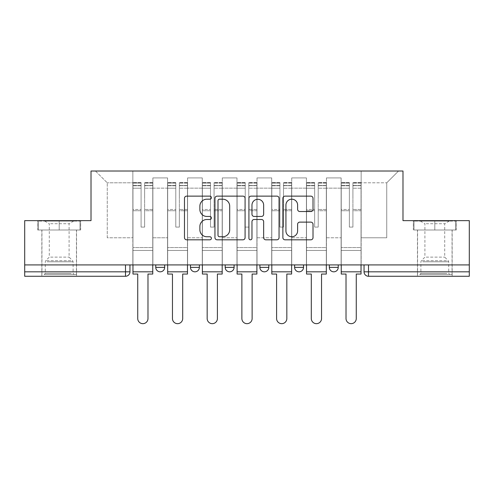 <?xml version="1.0" encoding="UTF-8"?>
<svg xmlns="http://www.w3.org/2000/svg" width="494" height="494" viewBox="0 0 494 494"><rect width="100%" height="100%" fill="white"/><g stroke="black" fill="none" stroke-linecap="round" stroke-linejoin="round"><path stroke-width="0.37" stroke-dasharray="2.47 1.85" d="M211.395 197.656A1.531 1.531 0 0 0 209.87 196.13L186.664 196.13A2.186 2.186 0 0 0 184.478 198.31L184.478 237.626A2.186 2.186 0 0 0 186.664 239.812L209.87 239.812A1.531 1.531 0 0 0 211.395 238.281A1.531 1.531 0 0 0 209.87 236.756L206.863 236.756A6.99 6.99 0 0 1 199.879 229.766L199.879 226.487A6.99 6.99 0 0 1 206.863 219.497L209.87 219.497A1.531 1.531 0 0 0 211.395 217.971A1.531 1.531 0 0 0 209.87 216.44L206.863 216.44A6.99 6.99 0 0 1 199.879 209.45L199.879 206.177A6.99 6.99 0 0 1 206.863 199.187L209.87 199.187A1.531 1.531 0 0 0 211.395 197.656M329.331 264.92L338.236 264.92L338.236 267.371L329.331 267.371L329.331 264.92L338.236 264.92M303.52 264.92L294.622 264.92L303.52 264.92L303.52 267.371A4.452 4.452 0 0 1 299.068 271.817A4.452 4.452 0 0 0 303.52 267.371L294.622 267.371M259.906 264.92L268.81 264.92L259.906 264.92M225.19 264.92L234.094 264.92L225.19 264.92M190.48 264.92L199.378 264.92L190.48 264.92M155.764 264.92L164.669 264.92L155.764 264.92M59.194 276.269L41.836 276.269L59.194 276.269M59.194 229.988L37.717 229.988L80.664 229.988L59.194 229.988L59.194 220.639L80.664 220.639L37.717 220.639L59.194 220.639L59.194 229.988L79.997 229.988L38.384 229.988L59.194 229.988L59.194 221.084L79.997 221.084L38.384 221.084L59.194 221.084L59.194 229.988M434.806 276.269L452.164 276.269L434.806 276.269M434.806 229.988L456.283 229.988L434.806 229.988L434.806 220.639L456.283 220.639L413.336 220.639L434.806 220.639L434.806 229.988L455.616 229.988L414.003 229.988L434.806 229.988L434.806 221.084L455.616 221.084L414.003 221.084L434.806 221.084L434.806 229.988M469.3 264.92L24.7 264.92L24.7 220.639L91.013 220.639L91.013 171.017L402.987 171.017L402.987 220.639L469.3 220.639L469.3 271.817L364.047 271.817A4.452 4.452 0 0 0 368.499 276.269L469.3 276.269L469.3 271.817M24.7 271.817L24.7 264.92L129.953 264.92L129.953 271.817L24.7 271.817L24.7 276.269L125.501 276.269A4.452 4.452 0 0 0 129.953 271.817M152.874 188.152L152.874 237.775L152.874 188.152L167.559 188.152L167.559 177.914L167.559 237.775L167.559 188.152L152.874 188.152M152.874 264.92L152.874 177.914L167.559 177.914L152.874 177.914L152.874 264.92L152.874 250.458L132.849 250.458L152.874 250.458L152.874 264.92L132.849 264.92L132.849 171.017L361.151 171.017L95.459 171.017L132.849 171.017L132.849 237.775L132.849 182.811L107.254 182.811L132.849 182.811L132.849 171.017L132.849 264.92L132.849 250.458L132.849 264.92L152.874 264.92M167.559 264.92L167.559 177.914L152.874 177.914L167.559 177.914L167.559 264.92L167.559 250.458L187.584 250.458L167.559 250.458L167.559 264.92L187.584 264.92L187.584 177.914L187.584 188.152L187.584 177.914L202.274 177.914L202.274 188.152L202.274 177.914L187.584 177.914L187.584 264.92L187.584 250.458L187.584 264.92L167.559 264.92M187.584 237.775L187.584 188.152L187.584 237.775L202.274 237.775L202.274 188.152L202.274 237.775L187.584 237.775M202.274 264.92L202.274 177.914L187.584 177.914L202.274 177.914L202.274 264.92L202.274 250.458L222.3 250.458L202.274 250.458L202.274 264.92L222.3 264.92L222.3 177.914L222.3 188.152L222.3 177.914L236.984 177.914L236.984 188.152L236.984 177.914L222.3 177.914L222.3 264.92L222.3 250.458L222.3 264.92L202.274 264.92M222.3 237.775L222.3 188.152L222.3 237.775L236.984 237.775L236.984 188.152L236.984 237.775L222.3 237.775M236.984 264.92L236.984 177.914L222.3 177.914L236.984 177.914L236.984 264.92L236.984 250.458L257.016 250.458L236.984 250.458L236.984 264.92L257.016 264.92L257.016 177.914L257.016 188.152L257.016 177.914L271.7 177.914L271.7 188.152L271.7 177.914L257.016 177.914L257.016 264.92L257.016 250.458L257.016 264.92L236.984 264.92M257.016 237.775L257.016 188.152L257.016 237.775L271.7 237.775L271.7 188.152L271.7 237.775L257.016 237.775M271.7 264.92L271.7 177.914L257.016 177.914L271.7 177.914L271.7 264.92L271.7 250.458L291.726 250.458L271.7 250.458L271.7 264.92L291.726 264.92L291.726 177.914L291.726 188.152L291.726 177.914L306.416 177.914L306.416 188.152L306.416 177.914L291.726 177.914L291.726 264.92L291.726 250.458L291.726 264.92L271.7 264.92M291.726 237.775L291.726 188.152L291.726 237.775L306.416 237.775L306.416 188.152L306.416 237.775L291.726 237.775M306.416 264.92L306.416 177.914L291.726 177.914L306.416 177.914L306.416 264.92L306.416 250.458L326.441 250.458L306.416 250.458L306.416 264.92L326.441 264.92L326.441 177.914L326.441 188.152L326.441 177.914L341.126 177.914L341.126 188.152L341.126 177.914L326.441 177.914L326.441 264.92L326.441 250.458L326.441 264.92L306.416 264.92M326.441 237.775L326.441 188.152L326.441 237.775L341.126 237.775L341.126 188.152L341.126 237.775L326.441 237.775M341.126 264.92L341.126 177.914L326.441 177.914L341.126 177.914L341.126 264.92L341.126 250.458L361.151 250.458L341.126 250.458L341.126 264.92L361.151 264.92L361.151 171.017L398.541 171.017L361.151 171.017L361.151 182.811L386.746 182.811L361.151 182.811L361.151 237.775L361.151 171.017L361.151 264.92L341.126 264.92L361.151 264.92L361.151 250.458L361.151 264.92L341.126 264.92M152.874 237.775L167.559 237.775L152.874 237.775M107.254 237.775L107.254 182.811L107.254 237.775L132.849 237.775L107.254 237.775M386.746 237.775L386.746 182.811L398.541 171.017L386.746 182.811L386.746 237.775L361.151 237.775L386.746 237.775M368.499 264.92L364.047 264.92L368.499 264.92L368.499 276.269A4.452 4.452 0 0 1 364.047 271.817M24.7 264.92L129.953 264.92M234.094 267.371L225.19 267.371A4.452 4.452 0 0 0 229.642 271.817M268.81 267.371L259.906 267.371A4.452 4.452 0 0 0 264.358 271.817M95.459 171.017L107.254 182.811L95.459 171.017M80.664 229.988L80.664 220.639L80.664 229.988M37.717 229.988L37.717 220.639L37.717 229.988M456.283 229.988L456.283 220.639L456.283 229.988M413.336 229.988L413.336 220.639L413.336 229.988M245.086 237.626L245.086 198.31A2.186 2.186 0 0 0 242.906 196.13L217.132 196.13A2.186 2.186 0 0 0 214.946 198.31L214.946 237.626A2.186 2.186 0 0 0 217.132 239.812L242.906 239.812A2.186 2.186 0 0 0 245.086 237.626M219.534 199.187A1.531 1.531 0 0 0 218.002 200.712L218.002 235.224A1.531 1.531 0 0 0 219.534 236.756L222.701 236.756A6.99 6.99 0 0 0 229.691 229.766L229.691 206.177A6.99 6.99 0 0 0 222.701 199.187L219.534 199.187M251.094 196.13L276.868 196.13A2.186 2.186 0 0 1 279.054 198.31L279.054 237.626A2.186 2.186 0 0 1 276.868 239.812L265.84 239.812A2.186 2.186 0 0 1 263.654 237.626L263.654 221.683A2.186 2.186 0 0 0 261.468 219.497L254.151 219.497A2.186 2.186 0 0 0 251.971 221.683L251.971 238.281A1.531 1.531 0 0 1 250.439 239.812A1.531 1.531 0 0 1 248.914 238.281L248.914 198.31A2.186 2.186 0 0 1 251.094 196.13M263.654 205.14A5.842 5.842 0 0 0 257.812 199.292A5.842 5.842 0 0 0 251.971 205.14L251.971 214.254A2.186 2.186 0 0 0 254.151 216.44L261.468 216.44A2.186 2.186 0 0 0 263.654 214.254L263.654 205.14M299.802 211.525L310.831 211.525A2.186 2.186 0 0 0 313.017 209.345L313.017 198.31A2.186 2.186 0 0 0 310.831 196.13L285.063 196.13A2.186 2.186 0 0 0 282.877 198.31L282.877 237.626A2.186 2.186 0 0 0 285.063 239.812L310.831 239.812A2.186 2.186 0 0 0 313.017 237.626L313.017 224.307A2.186 2.186 0 0 0 310.831 222.121L299.802 222.121A2.186 2.186 0 0 0 297.616 224.307L297.616 230.914A5.842 5.842 0 0 1 291.775 236.756A5.842 5.842 0 0 1 285.933 230.914L285.933 205.029A5.842 5.842 0 0 1 291.775 199.187A5.842 5.842 0 0 1 297.616 205.029L297.616 209.345A2.186 2.186 0 0 0 299.802 211.525M152.763 264.92L152.763 185.485L144.637 185.787L144.637 198.835L144.637 182.589L144.637 227.092L141.08 227.092L141.08 185.485L141.08 209.475L132.96 209.475L132.96 182.978L132.96 250.458L132.96 209.475L141.08 209.475L141.08 182.589L141.08 210.734L132.96 210.734L132.96 247.568L132.96 210.734L141.08 210.734L141.08 182.589L141.08 227.092L144.637 227.092L144.637 185.485L152.763 185.787L152.763 198.835L152.763 182.589L152.763 274.047L147.978 274.047L147.978 318.55A5.119 5.119 0 0 1 142.859 323.669A5.119 5.119 0 0 1 137.74 318.55L137.74 274.047L132.96 274.047L132.96 182.589L132.96 264.92M152.763 210.734L144.637 210.734L144.637 227.092L144.637 210.734L152.763 210.734L152.763 247.568L132.96 247.568L152.763 247.568L152.763 210.734M132.96 185.67L141.08 185.67L132.96 185.67M132.96 182.978L132.96 182.589L132.96 182.978L141.08 182.978L132.96 182.978M141.08 210.734L141.08 227.092L141.08 210.734M144.637 227.092L141.08 227.092L141.08 188.208L132.96 188.208L141.08 188.208L132.96 188.208L141.08 188.208L141.08 227.092L144.637 227.092L144.637 188.208L144.637 227.092L141.08 227.092L144.637 227.092L144.637 209.475L144.637 227.092L141.08 227.092L141.08 209.475L141.08 227.092L144.637 227.092M152.763 271.817L152.763 188.208L152.763 271.817L132.96 271.817M152.763 209.475L144.637 209.475L152.763 209.475L152.763 250.458L132.96 250.458L152.763 250.458L152.763 209.475M46.183 274.491L74.211 274.491L46.183 274.491M71.235 273.38L45.281 273.38L71.235 273.38M46.664 221.084L73.655 221.084L46.664 221.084M50.616 223.72L69.092 223.72L50.616 223.72M50.616 257.133L69.092 257.133L50.616 257.133M44.256 274.491L76.434 274.491L44.256 274.491M44.256 229.988L76.434 229.988L44.256 229.988M79.997 229.988L79.997 221.084L79.997 229.988M38.384 229.988L38.384 221.084L38.384 229.988M421.802 274.491L449.83 274.491L421.802 274.491M446.854 273.38L420.9 273.38L446.854 273.38M422.284 221.084L449.274 221.084L422.284 221.084M426.236 223.72L444.711 223.72L426.236 223.72M426.236 257.133L444.711 257.133L426.236 257.133M419.875 274.491L452.053 274.491L419.875 274.491M419.875 229.988L452.053 229.988L419.875 229.988M455.616 229.988L455.616 221.084L455.616 229.988M414.003 229.988L414.003 221.084L414.003 229.988M187.473 264.92L187.473 185.485L179.353 185.787L179.353 198.835L179.353 182.589L179.353 227.092L175.79 227.092L175.79 185.485L175.79 209.475L167.67 209.475L167.67 182.978L167.67 250.458L167.67 209.475L175.79 209.475L175.79 182.589L175.79 210.734L167.67 210.734L167.67 247.568L167.67 210.734L175.79 210.734L175.79 182.589L175.79 227.092L179.353 227.092L179.353 185.485L187.473 185.787L187.473 198.835L187.473 182.589L187.473 274.047L182.694 274.047L182.694 318.55A5.119 5.119 0 0 1 177.574 323.669A5.119 5.119 0 0 1 172.455 318.55L172.455 274.047L167.67 274.047L167.67 182.589L167.67 264.92M187.473 210.734L179.353 210.734L179.353 227.092L179.353 210.734L187.473 210.734L187.473 247.568L167.67 247.568L187.473 247.568L187.473 210.734M167.67 185.67L175.79 185.67L167.67 185.67M167.67 182.978L167.67 182.589L167.67 182.978L175.79 182.978L167.67 182.978M175.79 210.734L175.79 227.092L175.79 210.734M179.353 227.092L175.79 227.092L175.79 188.208L167.67 188.208L175.79 188.208L167.67 188.208L175.79 188.208L175.79 227.092L179.353 227.092L179.353 188.208L179.353 227.092L175.79 227.092L179.353 227.092L179.353 209.475L179.353 227.092L175.79 227.092L175.79 209.475L175.79 227.092L179.353 227.092M187.473 271.817L187.473 188.208L187.473 271.817L167.67 271.817M187.473 209.475L179.353 209.475L187.473 209.475L187.473 250.458L167.67 250.458L187.473 250.458L187.473 209.475M222.189 264.92L222.189 185.485L214.069 185.787L214.069 198.835L214.069 182.589L214.069 227.092L210.506 227.092L210.506 185.485L210.506 209.475L202.386 209.475L202.386 182.978L202.386 250.458L202.386 209.475L210.506 209.475L210.506 182.589L210.506 210.734L202.386 210.734L202.386 247.568L202.386 210.734L210.506 210.734L210.506 182.589L210.506 227.092L214.069 227.092L214.069 185.485L222.189 185.787L222.189 198.835L222.189 182.589L222.189 274.047L217.403 274.047L217.403 318.55A5.119 5.119 0 0 1 212.284 323.669A5.119 5.119 0 0 1 207.171 318.55L207.171 274.047L202.386 274.047L202.386 182.589L202.386 264.92M222.189 210.734L214.069 210.734L214.069 227.092L214.069 210.734L222.189 210.734L222.189 247.568L202.386 247.568L222.189 247.568L222.189 210.734M202.386 185.67L210.506 185.67L202.386 185.67M202.386 182.978L202.386 182.589L202.386 182.978L210.506 182.978L202.386 182.978M210.506 210.734L210.506 227.092L210.506 210.734M214.069 227.092L210.506 227.092L210.506 188.208L202.386 188.208L210.506 188.208L202.386 188.208L210.506 188.208L210.506 227.092L214.069 227.092L214.069 188.208L214.069 227.092L210.506 227.092L214.069 227.092L214.069 209.475L214.069 227.092L210.506 227.092L210.506 209.475L210.506 227.092L214.069 227.092M222.189 271.817L222.189 188.208L222.189 271.817L202.386 271.817M222.189 209.475L214.069 209.475L222.189 209.475L222.189 250.458L202.386 250.458L222.189 250.458L222.189 209.475M256.905 264.92L256.905 185.485L248.778 185.787L248.778 198.835L248.778 182.589L248.778 227.092L245.222 227.092L245.222 185.485L245.222 209.475L237.095 209.475L237.095 182.978L237.095 250.458L237.095 209.475L245.222 209.475L245.222 182.589L245.222 210.734L237.095 210.734L237.095 247.568L237.095 210.734L245.222 210.734L245.222 182.589L245.222 227.092L248.778 227.092L248.778 185.485L256.905 185.787L256.905 198.835L256.905 182.589L256.905 274.047L252.119 274.047L252.119 318.55A5.119 5.119 0 0 1 247 323.669A5.119 5.119 0 0 1 241.881 318.55L241.881 274.047L237.095 274.047L237.095 182.589L237.095 264.92M256.905 210.734L248.778 210.734L248.778 227.092L248.778 210.734L256.905 210.734L256.905 247.568L237.095 247.568L256.905 247.568L256.905 210.734M237.095 185.67L245.222 185.67L237.095 185.67M237.095 182.978L237.095 182.589L237.095 182.978L245.222 182.978L237.095 182.978M245.222 210.734L245.222 227.092L245.222 210.734M248.778 227.092L245.222 227.092L245.222 188.208L237.095 188.208L245.222 188.208L237.095 188.208L245.222 188.208L245.222 227.092L248.778 227.092L248.778 188.208L248.778 227.092L245.222 227.092L248.778 227.092L248.778 209.475L248.778 227.092L245.222 227.092L245.222 209.475L245.222 227.092L248.778 227.092M256.905 271.817L256.905 188.208L256.905 271.817L237.095 271.817M256.905 209.475L248.778 209.475L256.905 209.475L256.905 250.458L237.095 250.458L256.905 250.458L256.905 209.475M291.614 264.92L291.614 185.485L283.494 185.787L283.494 198.835L283.494 182.589L283.494 227.092L279.931 227.092L279.931 185.485L279.931 209.475L271.811 209.475L271.811 182.978L271.811 250.458L271.811 209.475L279.931 209.475L279.931 182.589L279.931 210.734L271.811 210.734L271.811 247.568L271.811 210.734L279.931 210.734L279.931 182.589L279.931 227.092L283.494 227.092L283.494 185.485L291.614 185.787L291.614 198.835L291.614 182.589L291.614 274.047L286.829 274.047L286.829 318.55A5.119 5.119 0 0 1 281.716 323.669A5.119 5.119 0 0 1 276.597 318.55L276.597 274.047L271.811 274.047L271.811 182.589L271.811 264.92M291.614 210.734L283.494 210.734L283.494 227.092L283.494 210.734L291.614 210.734L291.614 247.568L271.811 247.568L291.614 247.568L291.614 210.734M271.811 185.67L279.931 185.67L271.811 185.67M271.811 182.978L271.811 182.589L271.811 182.978L279.931 182.978L271.811 182.978M279.931 210.734L279.931 227.092L279.931 210.734M283.494 227.092L279.931 227.092L279.931 188.208L271.811 188.208L279.931 188.208L271.811 188.208L279.931 188.208L279.931 227.092L283.494 227.092L283.494 188.208L283.494 227.092L279.931 227.092L283.494 227.092L283.494 209.475L283.494 227.092L279.931 227.092L279.931 209.475L279.931 227.092L283.494 227.092M291.614 271.817L291.614 188.208L291.614 271.817L271.811 271.817M291.614 209.475L283.494 209.475L291.614 209.475L291.614 250.458L271.811 250.458L291.614 250.458L291.614 209.475M326.33 264.92L326.33 185.485L318.21 185.787L318.21 198.835L318.21 182.589L318.21 227.092L314.647 227.092L314.647 185.485L314.647 209.475L306.527 209.475L306.527 182.978L306.527 250.458L306.527 209.475L314.647 209.475L314.647 182.589L314.647 210.734L306.527 210.734L306.527 247.568L306.527 210.734L314.647 210.734L314.647 182.589L314.647 227.092L318.21 227.092L318.21 185.485L326.33 185.787L326.33 198.835L326.33 182.589L326.33 274.047L321.545 274.047L321.545 318.55A5.119 5.119 0 0 1 316.426 323.669A5.119 5.119 0 0 1 311.306 318.55L311.306 274.047L306.527 274.047L306.527 182.589L306.527 264.92M326.33 210.734L318.21 210.734L318.21 227.092L318.21 210.734L326.33 210.734L326.33 247.568L306.527 247.568L326.33 247.568L326.33 210.734M306.527 185.67L314.647 185.67L306.527 185.67M306.527 182.978L306.527 182.589L306.527 182.978L314.647 182.978L306.527 182.978M314.647 210.734L314.647 227.092L314.647 210.734M318.21 227.092L314.647 227.092L314.647 188.208L306.527 188.208L314.647 188.208L306.527 188.208L314.647 188.208L314.647 227.092L318.21 227.092L318.21 188.208L318.21 227.092L314.647 227.092L318.21 227.092L318.21 209.475L318.21 227.092L314.647 227.092L314.647 209.475L314.647 227.092L318.21 227.092M326.33 271.817L326.33 188.208L326.33 271.817L306.527 271.817M326.33 209.475L318.21 209.475L326.33 209.475L326.33 250.458L306.527 250.458L326.33 250.458L326.33 209.475M361.04 264.92L361.04 185.485L352.92 185.787L352.92 198.835L352.92 182.589L352.92 227.092L349.363 227.092L349.363 185.485L349.363 209.475L341.237 209.475L341.237 182.978L341.237 250.458L341.237 209.475L349.363 209.475L349.363 182.589L349.363 210.734L341.237 210.734L341.237 247.568L341.237 210.734L349.363 210.734L349.363 182.589L349.363 227.092L352.92 227.092L352.92 185.485L361.04 185.787L361.04 198.835L361.04 182.589L361.04 274.047L356.26 274.047L356.26 318.55A5.119 5.119 0 0 1 351.141 323.669A5.119 5.119 0 0 1 346.022 318.55L346.022 274.047L341.237 274.047L341.237 182.589L341.237 264.92M361.04 210.734L352.92 210.734L352.92 227.092L352.92 210.734L361.04 210.734L361.04 247.568L341.237 247.568L361.04 247.568L361.04 210.734M341.237 185.67L349.363 185.67L341.237 185.67M341.237 182.978L341.237 182.589L341.237 182.978L349.363 182.978L341.237 182.978M349.363 210.734L349.363 227.092L349.363 210.734M352.92 227.092L349.363 227.092L349.363 188.208L341.237 188.208L349.363 188.208L341.237 188.208L349.363 188.208L349.363 227.092L352.92 227.092L352.92 188.208L352.92 227.092L349.363 227.092L352.92 227.092L352.92 209.475L352.92 227.092L349.363 227.092L349.363 209.475L349.363 227.092L352.92 227.092M361.04 271.817L361.04 188.208L361.04 271.817L341.237 271.817M361.04 209.475L352.92 209.475L361.04 209.475L361.04 250.458L341.237 250.458L361.04 250.458L361.04 209.475M199.378 267.371L190.48 267.371M164.669 267.371L155.764 267.371M341.126 188.152L326.441 188.152L341.126 188.152M306.416 188.152L291.726 188.152L306.416 188.152M271.7 188.152L257.016 188.152L271.7 188.152M236.984 188.152L222.3 188.152L236.984 188.152M202.274 188.152L187.584 188.152L202.274 188.152M125.501 264.92L125.501 276.269M141.08 185.787L132.96 185.787L141.08 185.787M152.763 182.978L144.637 182.978L152.763 182.978M152.763 188.208L144.637 188.208L152.763 188.208M141.08 183.095L132.96 183.095L141.08 183.095M152.763 183.095L144.637 183.095L152.763 183.095M152.763 185.67L144.637 185.67L152.763 185.67M47.146 261.783L73.1 261.783L47.146 261.783M70.84 260.684L45.738 260.684L70.84 260.684M422.765 261.783L448.719 261.783L422.765 261.783M446.459 260.684L421.357 260.684L446.459 260.684M175.79 185.787L167.67 185.787L175.79 185.787M187.473 182.978L179.353 182.978L187.473 182.978M187.473 188.208L179.353 188.208L187.473 188.208M175.79 183.095L167.67 183.095L175.79 183.095M187.473 183.095L179.353 183.095L187.473 183.095M187.473 185.67L179.353 185.67L187.473 185.67M210.506 185.787L202.386 185.787L210.506 185.787M222.189 182.978L214.069 182.978L222.189 182.978M222.189 188.208L214.069 188.208L222.189 188.208M210.506 183.095L202.386 183.095L210.506 183.095M222.189 183.095L214.069 183.095L222.189 183.095M222.189 185.67L214.069 185.67L222.189 185.67M245.222 185.787L237.095 185.787L245.222 185.787M256.905 182.978L248.778 182.978L256.905 182.978M256.905 188.208L248.778 188.208L256.905 188.208M245.222 183.095L237.095 183.095L245.222 183.095M256.905 183.095L248.778 183.095L256.905 183.095M256.905 185.67L248.778 185.67L256.905 185.67M279.931 185.787L271.811 185.787L279.931 185.787M291.614 182.978L283.494 182.978L291.614 182.978M291.614 188.208L283.494 188.208L291.614 188.208M279.931 183.095L271.811 183.095L279.931 183.095M291.614 183.095L283.494 183.095L291.614 183.095M291.614 185.67L283.494 185.67L291.614 185.67M314.647 185.787L306.527 185.787L314.647 185.787M326.33 182.978L318.21 182.978L326.33 182.978M326.33 188.208L318.21 188.208L326.33 188.208M314.647 183.095L306.527 183.095L314.647 183.095M326.33 183.095L318.21 183.095L326.33 183.095M326.33 185.67L318.21 185.67L326.33 185.67M349.363 185.787L341.237 185.787L349.363 185.787M361.04 182.978L352.92 182.978L361.04 182.978M361.04 188.208L352.92 188.208L361.04 188.208M349.363 183.095L341.237 183.095L349.363 183.095M361.04 183.095L352.92 183.095L361.04 183.095M361.04 185.67L352.92 185.67L361.04 185.67M41.836 229.988L41.836 276.269M417.455 229.988L417.455 276.269M452.164 229.988L452.164 276.269M76.545 229.988L76.545 276.269M152.763 182.589L144.637 182.589L152.763 182.589M141.08 185.485L132.96 185.485L141.08 185.485M141.08 182.589L132.96 182.589L141.08 182.589M152.763 185.485L144.637 185.485L152.763 185.485M73.655 221.084L69.092 223.72L69.092 257.133L72.643 260.684L73.1 261.783L73.1 273.38L74.211 274.491M41.947 274.491L41.947 229.988M76.434 274.491L76.434 229.988M44.726 221.084L49.289 223.72L49.289 257.133L45.738 260.684L45.281 261.783L45.281 273.38L44.17 274.491M449.274 221.084L444.711 223.72L444.711 257.133L448.262 260.684L448.719 261.783L448.719 273.38L449.83 274.491M417.566 274.491L417.566 229.988M452.053 274.491L452.053 229.988M420.345 221.084L424.908 223.72L424.908 257.133L421.357 260.684L420.9 261.783L420.9 273.38L419.789 274.491M187.473 182.589L179.353 182.589L187.473 182.589M175.79 185.485L167.67 185.485L175.79 185.485M175.79 182.589L167.67 182.589L175.79 182.589M187.473 185.485L179.353 185.485L187.473 185.485M222.189 182.589L214.069 182.589L222.189 182.589M210.506 185.485L202.386 185.485L210.506 185.485M210.506 182.589L202.386 182.589L210.506 182.589M222.189 185.485L214.069 185.485L222.189 185.485M256.905 182.589L248.778 182.589L256.905 182.589M245.222 185.485L237.095 185.485L245.222 185.485M245.222 182.589L237.095 182.589L245.222 182.589M256.905 185.485L248.778 185.485L256.905 185.485M291.614 182.589L283.494 182.589L291.614 182.589M279.931 185.485L271.811 185.485L279.931 185.485M279.931 182.589L271.811 182.589L279.931 182.589M291.614 185.485L283.494 185.485L291.614 185.485M326.33 182.589L318.21 182.589L326.33 182.589M314.647 185.485L306.527 185.485L314.647 185.485M314.647 182.589L306.527 182.589L314.647 182.589M326.33 185.485L318.21 185.485L326.33 185.485M361.04 182.589L352.92 182.589L361.04 182.589M349.363 185.485L341.237 185.485L349.363 185.485M349.363 182.589L341.237 182.589L349.363 182.589M361.04 185.485L352.92 185.485L361.04 185.485"/><path stroke-width="0.74" d="M211.395 197.656A1.531 1.531 0 0 0 209.87 196.13L186.664 196.13A2.186 2.186 0 0 0 184.478 198.31L184.478 237.626A2.186 2.186 0 0 0 186.664 239.812L209.87 239.812A1.531 1.531 0 0 0 211.395 238.281A1.531 1.531 0 0 0 209.87 236.756L206.863 236.756A6.99 6.99 0 0 1 199.879 229.766L199.879 226.487A6.99 6.99 0 0 1 206.863 219.497L209.87 219.497A1.531 1.531 0 0 0 211.395 217.971A1.531 1.531 0 0 0 209.87 216.44L206.863 216.44A6.99 6.99 0 0 1 199.879 209.45L199.879 206.177A6.99 6.99 0 0 1 206.863 199.187L209.87 199.187A1.531 1.531 0 0 0 211.395 197.656M294.622 267.371L294.622 264.92L294.622 267.371A4.452 4.452 0 0 0 299.068 271.817A4.452 4.452 0 0 1 294.622 267.371L303.52 267.371A4.452 4.452 0 0 1 299.068 271.817M259.906 264.92L259.906 267.371L268.81 267.371A4.452 4.452 0 0 1 264.358 271.817A4.452 4.452 0 0 1 259.906 267.371L259.906 264.92M225.19 264.92L225.19 267.371L234.094 267.371A4.452 4.452 0 0 1 229.642 271.817A4.452 4.452 0 0 1 225.19 267.371L225.19 264.92M190.48 267.371L190.48 264.92L190.48 267.371A4.452 4.452 0 0 0 194.932 271.817A4.452 4.452 0 0 1 190.48 267.371L199.378 267.371A4.452 4.452 0 0 1 194.932 271.817A4.452 4.452 0 0 0 199.378 267.371A4.452 4.452 0 0 1 194.932 271.817M155.764 267.371L155.764 264.92L155.764 267.371A4.452 4.452 0 0 0 160.217 271.817A4.452 4.452 0 0 1 155.764 267.371L164.669 267.371A4.452 4.452 0 0 1 160.217 271.817A4.452 4.452 0 0 0 164.669 267.371A4.452 4.452 0 0 1 160.217 271.817M310.831 211.525A2.186 2.186 0 0 0 313.017 209.345L313.017 198.31A2.186 2.186 0 0 0 310.831 196.13L285.063 196.13A2.186 2.186 0 0 0 282.877 198.31L282.877 237.626A2.186 2.186 0 0 0 285.063 239.812L310.831 239.812A2.186 2.186 0 0 0 313.017 237.626L313.017 224.307A2.186 2.186 0 0 0 310.831 222.121L299.802 222.121A2.186 2.186 0 0 0 297.616 224.307L297.616 230.914A5.842 5.842 0 0 1 291.775 236.756A5.842 5.842 0 0 1 285.933 230.914L285.933 205.029A5.842 5.842 0 0 1 291.775 199.187A5.842 5.842 0 0 1 297.616 205.029L297.616 209.345A2.186 2.186 0 0 0 299.802 211.525L310.831 211.525M24.7 264.92L24.7 220.639L91.013 220.639L91.013 171.017L402.987 171.017L402.987 220.639L469.3 220.639L469.3 264.92L24.7 264.92L24.7 271.817L129.953 271.817L129.953 264.92M245.086 198.31A2.186 2.186 0 0 0 242.906 196.13L217.132 196.13A2.186 2.186 0 0 0 214.946 198.31L214.946 237.626A2.186 2.186 0 0 0 217.132 239.812L242.906 239.812A2.186 2.186 0 0 0 245.086 237.626L245.086 198.31M251.094 196.13L276.868 196.13A2.186 2.186 0 0 1 279.054 198.31L279.054 237.626A2.186 2.186 0 0 1 276.868 239.812L265.84 239.812A2.186 2.186 0 0 1 263.654 237.626L263.654 221.683A2.186 2.186 0 0 0 261.468 219.497L254.151 219.497A2.186 2.186 0 0 0 251.971 221.683L251.971 238.281A1.531 1.531 0 0 1 250.439 239.812A1.531 1.531 0 0 1 248.914 238.281L248.914 198.31A2.186 2.186 0 0 1 251.094 196.13M364.047 264.92L364.047 271.817L469.3 271.817L469.3 276.269L368.499 276.269A4.452 4.452 0 0 1 364.047 271.817L364.047 264.92M469.3 264.92L469.3 271.817M125.501 264.92L125.501 276.269A4.452 4.452 0 0 0 129.953 271.817A4.452 4.452 0 0 1 125.501 276.269L24.7 276.269L24.7 271.817M338.236 264.92L338.236 267.371A4.452 4.452 0 0 1 333.783 271.817A4.452 4.452 0 0 1 329.331 267.371A4.452 4.452 0 0 0 333.783 271.817A4.452 4.452 0 0 0 338.236 267.371A4.452 4.452 0 0 1 333.783 271.817M329.331 264.92L329.331 267.371L338.236 267.371M303.52 264.92L303.52 267.371M268.81 264.92L268.81 267.371A4.452 4.452 0 0 1 264.358 271.817A4.452 4.452 0 0 0 268.81 267.371L268.81 264.92M234.094 264.92L234.094 267.371A4.452 4.452 0 0 1 229.642 271.817A4.452 4.452 0 0 0 234.094 267.371L234.094 264.92M199.378 264.92L199.378 267.371L199.378 264.92M164.669 264.92L164.669 267.371L164.669 264.92M219.534 199.187A1.531 1.531 0 0 0 218.002 200.712L218.002 235.224A1.531 1.531 0 0 0 219.534 236.756L222.701 236.756A6.99 6.99 0 0 0 229.691 229.766L229.691 206.177A6.99 6.99 0 0 0 222.701 199.187L219.534 199.187M263.654 205.14A5.842 5.842 0 0 0 257.812 199.292A5.842 5.842 0 0 0 251.971 205.14L251.971 214.254A2.186 2.186 0 0 0 254.151 216.44L261.468 216.44A2.186 2.186 0 0 0 263.654 214.254L263.654 205.14M132.96 271.817L132.96 274.047L137.74 274.047L137.74 318.55A5.119 5.119 0 0 0 142.859 323.669A5.119 5.119 0 0 0 147.978 318.55L147.978 274.047L152.763 274.047L152.763 271.817L132.96 271.817L132.96 264.92M152.763 271.817L152.763 264.92M167.67 271.817L167.67 274.047L172.455 274.047L172.455 318.55A5.119 5.119 0 0 0 177.574 323.669A5.119 5.119 0 0 0 182.694 318.55L182.694 274.047L187.473 274.047L187.473 271.817L167.67 271.817L167.67 264.92M187.473 271.817L187.473 264.92M202.386 271.817L202.386 274.047L207.171 274.047L207.171 318.55A5.119 5.119 0 0 0 212.284 323.669A5.119 5.119 0 0 0 217.403 318.55L217.403 274.047L222.189 274.047L222.189 271.817L202.386 271.817L202.386 264.92M222.189 271.817L222.189 264.92M237.095 271.817L237.095 274.047L241.881 274.047L241.881 318.55A5.119 5.119 0 0 0 247 323.669A5.119 5.119 0 0 0 252.119 318.55L252.119 274.047L256.905 274.047L256.905 271.817L237.095 271.817L237.095 264.92M256.905 271.817L256.905 264.92M271.811 271.817L271.811 274.047L276.597 274.047L276.597 318.55A5.119 5.119 0 0 0 281.716 323.669A5.119 5.119 0 0 0 286.829 318.55L286.829 274.047L291.614 274.047L291.614 271.817L271.811 271.817L271.811 264.92M291.614 271.817L291.614 264.92M306.527 271.817L306.527 274.047L311.306 274.047L311.306 318.55A5.119 5.119 0 0 0 316.426 323.669A5.119 5.119 0 0 0 321.545 318.55L321.545 274.047L326.33 274.047L326.33 271.817L306.527 271.817L306.527 264.92M326.33 271.817L326.33 264.92M341.237 271.817L341.237 274.047L346.022 274.047L346.022 318.55A5.119 5.119 0 0 0 351.141 323.669A5.119 5.119 0 0 0 356.26 318.55L356.26 274.047L361.04 274.047L361.04 271.817L341.237 271.817L341.237 264.92M361.04 271.817L361.04 264.92M368.499 264.92L368.499 276.269"/></g></svg>
